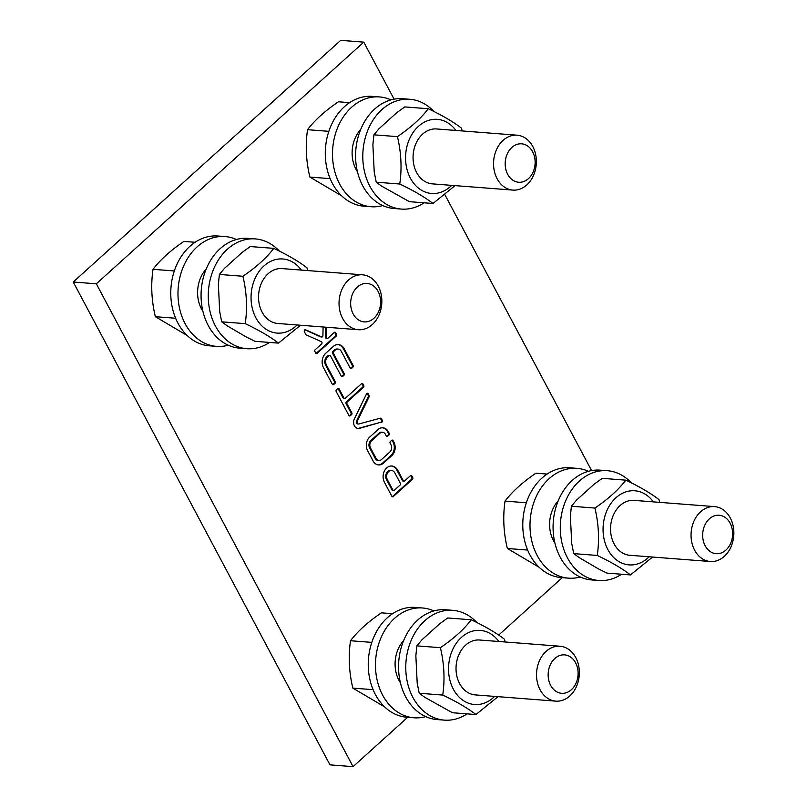 <?xml version="1.0" encoding="UTF-8"?>
<svg xmlns="http://www.w3.org/2000/svg" width="807" height="807" viewBox="0 0 807 807"><rect width="100%" height="100%" fill="white"/><g stroke="black" fill="none" stroke-linecap="round" stroke-linejoin="round"><path stroke-width="1.21" d="M547.096 474.072L535.909 473.205C522.573 482.273 512.274 491.574 505.031 501.107C502.761 516.672 503.538 532.459 507.361 548.488L539.167 567.291M562.207 577.671L498.686 635.069M407.686 717.292L353.062 766.65L96.336 283.802L363.775 42.135L394.088 99.16M444.889 194.689L591.581 470.582M357.683 428.446A6.426 4.983 94.4 0 0 358.631 428.305L380.763 422.263L359.498 428.366A6.426 4.983 94.4 0 1 358.106 428.507A6.426 4.983 94.4 0 1 354.485 418.682L366.519 393.917A1.281 0.999 94.4 0 1 368.194 393.816L369.071 395.47A1.281 0.999 94.4 0 1 369.081 396.862L357.37 421.072A1.927 1.493 -85.6 0 0 358.459 424.028L357.592 423.957A1.927 1.493 -85.6 0 1 356.502 421.012L368.214 396.802A1.281 0.999 94.4 0 0 368.204 395.4L367.326 393.745A1.281 0.999 94.4 0 0 367.014 393.372M380.763 422.263A1.281 0.999 94.4 0 0 381.418 420.255L380.541 418.601L381.408 418.672A1.281 0.999 94.4 0 0 380.41 418.167L358.873 423.978A1.927 1.493 -85.6 0 1 358.459 424.028M381.408 418.672L382.286 420.326A1.281 0.999 94.4 0 1 381.63 422.333M350.52 368.466A1.281 0.999 94.4 0 0 350.732 368.325L351.973 367.195L352.841 367.266L351.6 368.396A1.281 0.999 94.4 0 1 350.208 368.103L341.361 351.459A5.78 4.489 -85.6 0 0 338.062 349.078L337.195 349.017A5.78 4.489 -85.6 0 0 334.269 350.097L335.127 350.167A5.78 4.489 -85.6 0 1 338.062 349.078M335.127 350.167L333.674 351.479A1.281 0.999 -85.6 0 0 333.392 353.274L344.175 373.55A1.281 0.999 94.4 0 1 343.903 375.346L342.652 376.476A1.281 0.999 94.4 0 1 341.27 376.183L330.487 355.907A1.281 0.999 -85.6 0 0 329.75 355.373L328.883 355.312A1.281 0.999 -85.6 0 0 328.237 355.554L329.095 355.615A1.281 0.999 -85.6 0 1 329.75 355.373M329.095 355.615L327.642 356.936A5.78 4.489 -85.6 0 0 326.391 364.996L335.238 381.64A1.281 0.999 94.4 0 1 334.955 383.426L333.705 384.556A1.281 0.999 94.4 0 1 332.323 384.263L323.476 367.629A10.279 7.979 94.4 0 1 325.705 353.295L333.19 346.526A10.279 7.979 94.4 0 1 338.415 344.599A10.279 7.979 94.4 0 1 344.276 348.836L353.123 365.47A1.281 0.999 94.4 0 1 352.841 367.266M336.469 389.761A1.281 0.999 94.4 0 0 336.196 391.546L348.906 415.464A1.281 0.999 94.4 0 0 350.299 415.756L351.539 414.627A1.281 0.999 94.4 0 0 351.822 412.831L346.98 403.732A1.281 0.999 -85.6 0 1 347.262 401.947L363.493 387.279A1.281 0.999 94.4 0 0 363.765 385.494L362.938 383.93A1.281 0.999 94.4 0 0 361.556 383.648L345.325 398.305A1.281 0.999 -85.6 0 1 343.943 398.012L339.101 388.913A1.281 0.999 94.4 0 0 337.719 388.631L336.469 389.761M386.603 436.325A1.281 0.999 94.4 0 0 386.805 436.173L388.924 435.114L387.673 436.244A1.281 0.999 94.4 0 1 386.291 435.962L385.383 434.237A5.135 3.985 -85.6 0 0 382.528 432.27L381.661 432.199A5.135 3.985 -85.6 0 0 379.219 433.016L380.087 433.087A5.135 3.985 -85.6 0 1 382.528 432.27M380.087 433.087L371.432 440.915A5.135 3.985 -85.6 0 0 370.403 447.774L376.092 458.487A5.135 3.985 -85.6 0 0 378.947 460.464L378.08 460.394A5.135 3.985 -85.6 0 1 375.225 458.416L369.535 447.703A5.135 3.985 -85.6 0 1 370.564 440.844L379.219 433.016M378.17 464.893A9.634 7.475 94.4 0 0 382.306 463.339L391.254 455.249A9.634 7.475 94.4 0 0 393.191 442.387L392.202 440.541L393.07 440.602A1.281 0.999 94.4 0 0 391.688 440.319L390.437 441.449A1.281 0.999 94.4 0 0 390.164 443.235L391.072 444.95A5.135 3.985 -85.6 0 1 390.043 451.819L381.388 459.637A5.135 3.985 -85.6 0 1 378.947 460.464M393.07 440.602L394.048 442.448A9.634 7.475 94.4 0 1 392.121 455.319L383.174 463.41A9.634 7.475 94.4 0 1 378.594 464.943A9.634 7.475 94.4 0 1 373.248 461.251L367.417 450.276A9.634 7.475 94.4 0 1 369.354 437.404L378.301 429.324A9.634 7.475 94.4 0 1 382.871 427.781A9.634 7.475 94.4 0 1 388.217 431.483L389.206 433.329A1.281 0.999 94.4 0 1 388.924 435.114M316.041 353.436A1.281 0.999 94.4 0 0 316.253 353.284L335.389 335.994L336.257 336.065L317.121 353.355A1.281 0.999 94.4 0 1 315.729 353.073L314.901 351.509A1.281 0.999 94.4 0 1 315.184 349.713L321.579 343.933A1.281 0.999 -85.6 0 0 321.388 341.684L306.307 334.925A1.281 0.999 94.4 0 1 305.833 334.461L304.4 331.748A1.281 0.999 94.4 0 1 305.591 329.781L321.549 336.943A1.281 0.999 -85.6 0 0 321.811 337.013L320.944 336.943A1.281 0.999 -85.6 0 1 320.682 336.872L304.905 329.801M323.093 326.986L322.911 335.712A1.281 0.999 -85.6 0 1 321.811 337.013M326.583 327.259L326.371 337.175A1.281 0.999 -85.6 0 0 327.269 338.446L326.411 338.375A1.281 0.999 -85.6 0 1 325.503 337.114L325.715 327.198M335.389 335.994A1.281 0.999 94.4 0 0 335.672 334.209L334.834 332.645L335.702 332.716A1.281 0.999 94.4 0 0 334.32 332.423L327.924 338.204A1.281 0.999 -85.6 0 1 327.269 338.446M335.702 332.716L336.529 334.269A1.281 0.999 94.4 0 1 336.257 336.065M404.014 481.184A1.281 0.999 -85.6 0 0 404.66 480.942L410.491 475.676A1.281 0.999 94.4 0 1 411.873 475.969L412.7 477.522A1.281 0.999 94.4 0 1 412.427 479.318L393.281 496.608A1.281 0.999 94.4 0 1 391.899 496.325L384.435 482.283A10.279 7.979 94.4 0 1 384.243 471.318A10.279 7.979 94.4 0 1 391.889 466.022A10.279 7.979 94.4 0 1 397.75 470.249L403.278 480.649A1.281 0.999 -85.6 0 0 404.014 481.184L403.147 481.113A1.281 0.999 -85.6 0 1 402.411 480.589L396.883 470.188A10.279 7.979 94.4 0 0 391.456 466.002M526.325 502.761L505.031 501.107M527.637 550.061L507.361 548.488M353.062 766.65L329.982 764.865L73.245 282.016L340.685 40.35L363.775 42.135M96.336 283.802L73.245 282.016M195.082 242.271L183.895 241.414C170.559 250.473 160.26 259.773 153.017 269.316C150.748 284.871 151.524 300.668 155.347 316.697L187.163 335.49M356.502 421.012L357.37 421.072M341.573 376.556A1.281 0.999 94.4 0 0 341.785 376.405L343.036 375.275A1.281 0.999 94.4 0 0 343.308 373.49L332.534 353.204A1.281 0.999 -85.6 0 1 332.807 351.418L334.269 350.097M332.635 384.636A1.281 0.999 94.4 0 0 332.837 384.485L334.088 383.365A1.281 0.999 94.4 0 0 334.37 381.57L325.524 364.925A5.78 4.489 -85.6 0 1 326.774 356.865L328.237 355.554M351.973 367.195A1.281 0.999 94.4 0 0 352.255 365.41L343.409 348.765A10.279 7.979 94.4 0 0 337.982 344.579M344.68 398.547L343.812 398.476A1.281 0.999 -85.6 0 1 343.076 397.952L338.244 388.853A1.281 0.999 94.4 0 0 337.931 388.48M349.219 415.837A1.281 0.999 94.4 0 0 349.431 415.686L350.682 414.556A1.281 0.999 94.4 0 0 350.954 412.77L346.122 403.671A1.281 0.999 -85.6 0 1 346.395 401.876L362.625 387.219A1.281 0.999 94.4 0 0 362.898 385.423L362.071 383.86A1.281 0.999 94.4 0 0 361.758 383.496M370.564 440.844L371.432 440.915M369.535 447.703L370.403 447.774M375.225 458.416L376.092 458.487M393.191 442.387L394.048 442.448M391.254 455.249L392.121 455.319M382.306 463.339L383.174 463.41M388.056 435.054A1.281 0.999 94.4 0 0 388.338 433.258L387.35 431.412L388.217 431.483M387.35 431.412A9.634 7.475 94.4 0 0 382.437 427.771M392.212 496.688A1.281 0.999 94.4 0 0 392.424 496.547L411.56 479.247A1.281 0.999 94.4 0 0 411.832 477.462L411.005 475.898A1.281 0.999 94.4 0 0 410.692 475.535M392.575 613.703L381.388 612.836C368.053 621.894 357.753 631.205 350.51 640.738C348.241 656.293 349.017 672.09 352.841 688.119L384.646 706.912M349.602 102.65L338.426 101.783C325.08 110.852 314.791 120.152 307.538 129.685C305.268 145.25 306.045 161.037 309.878 177.066L341.684 195.859M174.312 270.96L153.017 269.316M175.623 318.261L155.347 316.697M391.536 470.501L390.669 470.431A5.78 4.489 94.4 0 0 386.371 473.416A5.78 4.489 94.4 0 0 386.482 479.58L392.01 489.98A1.281 0.999 94.4 0 0 392.747 490.515L393.614 490.575A1.281 0.999 94.4 0 0 394.26 490.333L400.09 485.078A1.281 0.999 94.4 0 0 400.363 483.282L394.835 472.882A5.78 4.489 94.4 0 0 391.536 470.501A5.78 4.489 94.4 0 0 387.239 473.487A5.78 4.489 94.4 0 0 387.35 479.651L392.878 490.051A1.281 0.999 94.4 0 0 393.614 490.575M371.805 642.382L350.51 640.738M373.116 689.682L352.841 688.119M328.842 131.339L307.538 129.685M330.144 178.64L309.878 177.066M580.253 576.995A55.068 42.731 -85.6 0 1 575.068 578.024A55.068 42.731 -85.6 0 1 568.552 578.155L561.339 577.6A55.068 42.731 -85.6 0 1 522.986 519.405A55.068 42.731 -85.6 0 1 569.833 467.798L577.045 468.363A55.068 42.731 -85.6 0 1 588.424 471.308M568.552 578.155A55.068 42.731 -85.6 0 1 530.199 519.96A55.068 42.731 -85.6 0 1 577.045 468.363M228.24 345.204A55.068 42.731 -85.6 0 1 223.055 346.233A55.068 42.731 -85.6 0 1 216.538 346.364L209.326 345.81A55.068 42.731 -85.6 0 1 170.973 287.615A55.068 42.731 -85.6 0 1 217.819 236.007L225.032 236.562A55.068 42.731 -85.6 0 1 236.421 239.508M425.733 716.626A55.068 42.731 -85.6 0 1 420.538 717.655A55.068 42.731 -85.6 0 1 414.031 717.786L406.819 717.231A55.068 42.731 -85.6 0 1 368.456 659.037A55.068 42.731 -85.6 0 1 415.312 607.429L422.525 607.984A55.068 42.731 -85.6 0 1 433.904 610.929M382.76 205.573A55.068 42.731 -85.6 0 1 377.575 206.602A55.068 42.731 -85.6 0 1 371.069 206.733L363.846 206.178A55.068 42.731 -85.6 0 1 325.493 147.984A55.068 42.731 -85.6 0 1 372.34 96.376L379.552 96.941A55.068 42.731 -85.6 0 1 390.941 99.886M554.923 543.131A29.829 23.151 -85.6 0 1 558.192 500.875M216.538 346.364A55.068 42.731 -85.6 0 1 178.186 288.17A55.068 42.731 -85.6 0 1 225.032 236.562M414.031 717.786A55.068 42.731 -85.6 0 1 375.679 659.591A55.068 42.731 -85.6 0 1 422.525 607.984M371.069 206.733A55.068 42.731 -85.6 0 1 332.706 148.538A55.068 42.731 -85.6 0 1 379.552 96.941M202.91 311.331A29.829 23.151 -85.6 0 1 206.178 269.084M400.403 682.752A29.829 23.151 -85.6 0 1 403.671 640.506M357.43 171.709A29.829 23.151 -85.6 0 1 360.699 129.453M621.592 574.231A55.068 42.731 -85.6 0 1 605.361 580.364A55.068 42.731 -85.6 0 1 598.844 580.505L591.632 579.94A55.068 42.731 -85.6 0 1 553.279 521.746A55.068 42.731 -85.6 0 1 600.126 470.148L607.338 470.703A55.068 42.731 -85.6 0 1 631.346 482.879M598.844 580.505A55.068 42.731 -85.6 0 1 560.492 522.311A55.068 42.731 -85.6 0 1 607.338 470.703M269.578 342.44A55.068 42.731 -85.6 0 1 253.348 348.574A55.068 42.731 -85.6 0 1 246.841 348.705L239.629 348.15A55.068 42.731 -85.6 0 1 201.266 289.955A55.068 42.731 -85.6 0 1 248.122 238.347L255.335 238.912A55.068 42.731 -85.6 0 1 279.333 251.088M467.061 713.862A55.068 42.731 -85.6 0 1 450.841 719.995A55.068 42.731 -85.6 0 1 444.324 720.126L437.112 719.572A55.068 42.731 -85.6 0 1 398.759 661.377A55.068 42.731 -85.6 0 1 445.605 609.769L452.818 610.334A55.068 42.731 -85.6 0 1 476.826 622.51M424.099 202.809A55.068 42.731 -85.6 0 1 407.868 208.942A55.068 42.731 -85.6 0 1 401.361 209.074L394.149 208.519A55.068 42.731 -85.6 0 1 355.786 150.324A55.068 42.731 -85.6 0 1 402.643 98.726L409.855 99.281A55.068 42.731 -85.6 0 1 433.863 111.457M597.251 555.448C599.52 539.883 598.744 524.096 594.91 508.067L571.386 506.241L570.378 516.157L571.719 543.474L573.727 553.622L579.244 557.627L598.401 568.864L606.935 573.101L630.459 574.917C622.439 568.663 611.363 562.166 597.251 555.448L573.727 553.622M594.91 508.067C608.256 498.998 618.545 489.698 625.798 480.155L602.274 478.339L594.224 484.129L576.42 500.219L571.386 506.241M246.841 348.705A55.068 42.731 -85.6 0 1 208.478 290.51A55.068 42.731 -85.6 0 1 255.335 238.912M444.324 720.126A55.068 42.731 -85.6 0 1 405.971 661.932A55.068 42.731 -85.6 0 1 452.818 610.334M401.361 209.074A55.068 42.731 -85.6 0 1 362.999 150.879A55.068 42.731 -85.6 0 1 409.855 99.281M625.798 480.155C639.911 486.883 650.987 493.38 659.016 499.634L659.612 502.358M652.54 557.042L630.459 574.917M245.237 323.647C247.507 308.092 246.73 292.295 242.907 276.266L219.383 274.451L218.364 284.367L219.706 311.684L221.713 321.832L227.231 325.836L246.387 337.064L254.931 341.3L278.455 343.126C270.426 336.872 259.36 330.376 245.237 323.647L221.713 321.832M242.907 276.266C256.243 267.198 266.542 257.897 273.785 248.364L250.261 246.549L242.211 252.339L224.407 268.428L219.383 274.451M442.73 695.069C445 679.514 444.223 663.717 440.39 647.688L416.866 645.872L415.857 655.788L417.199 683.105L419.206 693.253L424.724 697.258L452.414 712.732L475.938 714.548C467.919 708.294 456.843 701.797 442.73 695.069L419.206 693.253M440.39 647.688C453.736 638.63 464.025 629.319 471.278 619.786L447.754 617.97L439.704 623.761L421.9 639.85L416.866 645.872M399.758 184.016C402.027 168.461 401.25 152.664 397.427 136.635L373.903 134.819L372.884 144.735L374.226 172.052L376.233 182.2L381.751 186.205L409.452 201.679L432.976 203.495C424.946 197.241 413.88 190.745 399.758 184.016L376.233 182.2M397.427 136.635C410.763 127.577 421.062 118.276 428.305 108.733L404.781 106.917L396.731 112.708L378.927 128.797L373.903 134.819M653.388 501.873A37.172 28.84 94.4 0 0 614.218 499.442A37.172 28.84 94.4 0 0 607.883 549.587A37.172 28.84 94.4 0 0 649.141 556.78M273.785 248.364C287.907 255.093 298.973 261.579 307.003 267.843L307.608 270.567M300.527 325.241L278.455 343.126M471.278 619.786C485.39 626.514 496.466 633.001 504.486 639.265L505.091 641.989M498.01 696.673L475.938 714.548M428.305 108.733C442.428 115.462 453.494 121.958 461.523 128.212L462.129 130.936M455.047 185.62L432.976 203.495M714.568 506.614L634.07 500.38A27.529 21.365 94.4 0 0 611.545 520.565A27.529 21.365 94.4 0 0 621.41 552.291A27.529 21.365 94.4 0 0 629.823 555.287L710.321 561.511A27.529 21.365 94.4 0 0 733.755 535.707A27.529 21.365 94.4 0 0 714.568 506.614A27.529 21.365 94.4 0 0 692.043 526.789A27.529 21.365 94.4 0 0 701.919 558.515A27.529 21.365 94.4 0 0 710.321 561.511M301.384 270.083A37.172 28.84 94.4 0 0 262.204 267.652A37.172 28.84 94.4 0 0 255.869 317.787A37.172 28.84 94.4 0 0 297.137 324.979M498.867 641.504A37.172 28.84 94.4 0 0 459.687 639.073A37.172 28.84 94.4 0 0 453.352 689.208A37.172 28.84 94.4 0 0 494.62 696.411M455.905 130.452A37.172 28.84 94.4 0 0 416.725 128.02A37.172 28.84 94.4 0 0 410.39 178.165A37.172 28.84 94.4 0 0 451.658 185.358M362.565 274.814L282.057 268.59A27.529 21.365 94.4 0 0 259.531 288.775A27.529 21.365 94.4 0 0 269.407 320.49A27.529 21.365 94.4 0 0 277.82 323.486L358.318 329.72A27.529 21.365 94.4 0 0 381.741 303.916A27.529 21.365 94.4 0 0 362.565 274.814A27.529 21.365 94.4 0 0 340.029 294.999A27.529 21.365 94.4 0 0 349.905 326.724A27.529 21.365 94.4 0 0 358.318 329.72M560.048 646.236L479.55 640.012A27.529 21.365 94.4 0 0 457.024 660.197A27.529 21.365 94.4 0 0 466.89 691.912A27.529 21.365 94.4 0 0 475.303 694.908L555.801 701.142A27.529 21.365 94.4 0 0 579.234 675.338A27.529 21.365 94.4 0 0 560.048 646.236A27.529 21.365 94.4 0 0 537.523 666.421A27.529 21.365 94.4 0 0 547.398 698.146A27.529 21.365 94.4 0 0 555.801 701.142M517.085 135.193L436.587 128.959A27.529 21.365 94.4 0 0 414.052 149.144A27.529 21.365 94.4 0 0 423.927 180.869A27.529 21.365 94.4 0 0 432.34 183.865L512.838 190.089A27.529 21.365 94.4 0 0 536.262 164.285A27.529 21.365 94.4 0 0 517.085 135.193A27.529 21.365 94.4 0 0 494.55 155.368A27.529 21.365 94.4 0 0 504.425 187.093A27.529 21.365 94.4 0 0 512.838 190.089M710.271 551.584A19.277 14.96 94.4 0 0 732.625 533.528A19.277 14.96 94.4 0 0 710.029 518.276A19.277 14.96 94.4 0 0 710.271 551.584M358.258 319.784A19.277 14.96 94.4 0 0 380.622 301.737A19.277 14.96 94.4 0 0 358.026 286.485A19.277 14.96 94.4 0 0 358.258 319.784M555.751 691.206A19.277 14.96 94.4 0 0 578.105 673.159A19.277 14.96 94.4 0 0 555.509 657.907A19.277 14.96 94.4 0 0 555.751 691.206M512.778 180.153A19.277 14.96 94.4 0 0 535.142 162.106A19.277 14.96 94.4 0 0 512.546 146.854A19.277 14.96 94.4 0 0 512.778 180.153M367.326 393.745L368.194 393.816M368.204 395.4L369.071 395.47M368.214 396.802L369.081 396.862M381.418 420.255L382.286 420.326M358.631 428.305L359.498 428.366M350.732 368.325L351.6 368.396M332.807 351.418L333.674 351.479M332.534 353.204L333.392 353.274M343.308 373.49L344.175 373.55M343.036 375.275L343.903 375.346M341.785 376.405L342.652 376.476M326.774 356.865L327.642 356.936M325.524 364.925L326.391 364.996M334.37 381.57L335.238 381.64M334.088 383.365L334.955 383.426M332.837 384.485L333.705 384.556M343.409 348.765L344.276 348.836M352.255 365.41L353.123 365.47M338.244 388.853L339.101 388.913M343.076 397.952L343.943 398.012M362.071 383.86L362.938 383.93M362.898 385.423L363.765 385.494M362.625 387.219L363.493 387.279M346.395 401.876L347.262 401.947M346.122 403.671L346.98 403.732M350.954 412.77L351.822 412.831M350.682 414.556L351.539 414.627M349.431 415.686L350.299 415.756M386.805 436.173L387.673 436.244M388.338 433.258L389.206 433.329M305.056 329.74L305.591 329.781M320.682 336.872L321.549 336.943M325.503 337.114L326.371 337.175M335.672 334.209L336.529 334.269M316.253 353.284L317.121 353.355M411.005 475.898L411.873 475.969M411.832 477.462L412.7 477.522M411.56 479.247L412.427 479.318M392.424 496.547L393.281 496.608M396.883 470.188L397.75 470.249M402.411 480.589L403.278 480.649M386.482 479.58L387.35 479.651M392.01 489.98L392.878 490.051"/></g></svg>

